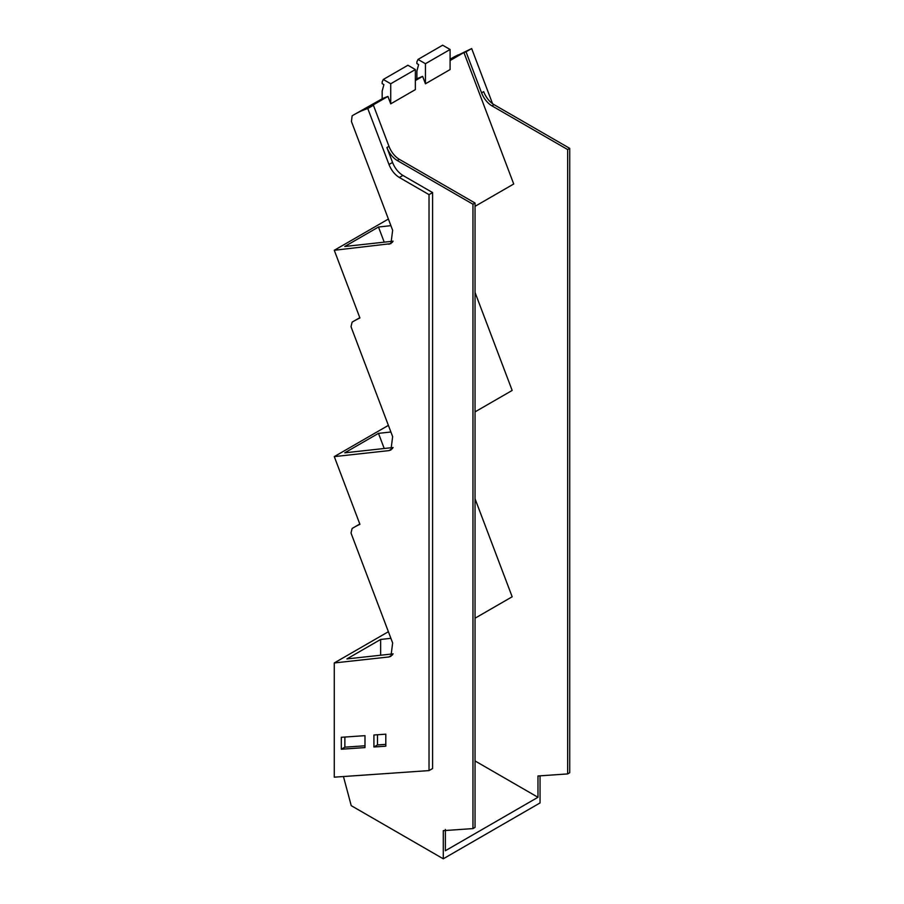 <?xml version="1.0" encoding="UTF-8"?>
<svg xmlns="http://www.w3.org/2000/svg" width="904" height="904" viewBox="0 0 904 904"><rect width="100%" height="100%" fill="white"/><g stroke="black" fill="none" stroke-linecap="round" stroke-linejoin="round"><path stroke-width="1.36" d="M442.655 45.2L450.09 49.494L450.09 69.563L425.445 83.79L422.643 76.377L416.891 78.738L416.891 71.043L418.631 64.568L416.891 63.574L416.891 61.856L418.021 59.427L442.655 45.2M418.021 59.427L425.445 63.709L450.09 49.494M425.445 63.709L425.445 83.79M450.09 60.534L463.921 52.545A216.7 125.114 60 0 1 464.385 52.375A216.7 125.114 60 0 1 464.396 52.375A216.7 125.114 60 0 1 466.035 51.81L471.673 48.556L452.316 57.946A216.7 125.114 60 0 1 458.17 54.907L450.09 59.574M450.09 59.314A6.294 3.639 -120 0 1 450.373 59.11A216.7 125.114 60 0 1 452.316 57.946M463.921 52.545L513.721 183.998L475.041 206.327M388.98 146.324L386.901 147.533C389.251 153.386 392.709 157.714 397.263 160.517L472.961 204.225L472.961 828.595L475.041 827.397L475.041 203.027L399.331 159.319A16.792 9.695 60 0 1 388.98 146.324L373.442 105.327L371.307 106.017L387.918 96.434L390.72 103.847L415.354 89.62L415.354 69.54L390.72 83.767L390.72 103.847M415.354 80.58L422.643 76.377M415.354 79.631L416.891 78.738M387.918 96.434A216.7 125.114 60 0 0 382.166 98.796L354.063 114.672A216.7 125.114 60 0 1 367.781 108.536L373.42 105.282M475.041 760.942L537.97 797.283L537.97 775.982L567.644 773.926L567.644 149.555L491.945 105.858A16.792 9.695 -120 0 1 481.583 92.863L466.035 51.81M475.041 292.444L512.172 390.438L475.041 411.874M475.041 498.771L512.172 596.776L475.041 618.212M492.567 103.711L471.673 48.556M537.97 797.283L445.356 850.743L445.356 829.454M393.116 653.863L346.91 658.926L380.64 639.456L380.64 655.231M359.815 524.015L354.063 527.337A216.61 125.057 -120 0 0 352.119 528.501L351.046 532.863A6.294 3.639 -120 0 0 351.441 534.185L392.652 642.959L390.935 656.304L388.901 656.959L392.517 654.869M393.116 447.525L344.763 452.825L378.482 433.355L390.901 431.999M359.815 317.688L354.063 320.999A216.61 125.057 -120 0 0 352.119 322.163L351.046 326.525A6.294 3.639 -120 0 0 351.441 327.858L392.652 436.621L390.935 449.977L388.901 450.621L392.517 448.542M393.116 241.187L344.763 246.487L378.482 227.017L390.901 225.661M354.063 320.999A216.61 125.057 -120 0 1 359.916 317.971L334.277 250.284L390.935 243.639L392.652 230.283L351.441 121.52L352.119 115.836A216.7 125.114 60 0 1 354.063 114.672M382.166 98.796L382.166 91.089L383.895 84.626L382.166 83.62L382.166 81.902L383.296 79.473L390.72 83.767M383.296 79.473L407.93 65.246L415.354 69.54M540.05 775.847L540.05 802.933L443.276 858.8L443.276 830.652L472.961 828.595M481.583 92.863L483.663 91.666C486.024 97.519 489.471 101.847 494.025 104.649L569.723 148.358L569.723 772.728L567.644 773.926M569.723 148.358L567.644 149.555M334.277 250.284L388.392 219.039M354.063 527.337A216.61 125.057 -120 0 1 359.916 524.309L334.277 456.61L388.392 425.366M334.277 456.61L388.901 450.621M378.482 433.355L384.223 448.497M367.781 108.536L388.991 164.505C391.342 170.359 394.799 174.687 399.342 177.489L429.027 194.631L429.027 770.592L334.277 777.169L334.277 662.948L388.392 631.704M334.277 662.948L388.901 656.959M390.901 638.326L380.64 639.456M429.027 770.592L432.598 768.536L432.598 192.575L402.913 175.432C398.359 172.63 394.912 168.302 392.551 162.449L386.901 147.533M475.041 203.027L472.961 204.225M373.917 734.997L373.917 746.998L385.805 746.184L385.805 734.172L373.917 734.997M341.294 749.224L364.99 747.585L364.99 735.653L341.294 737.291L341.294 749.224L344.865 747.167L364.99 745.777M443.276 858.8L351.238 805.667L343.452 776.525M429.027 194.631L432.598 192.575M377.488 734.749L377.488 744.941L373.917 746.998M377.488 744.941L385.805 744.365M344.865 747.167L344.865 737.042M378.482 227.017L384.223 242.17M494.025 104.649L491.945 105.858M388.901 244.295L392.517 242.204M388.991 164.505L392.551 162.449M399.331 159.319L397.263 160.517M402.913 175.432L399.342 177.489"/></g></svg>
